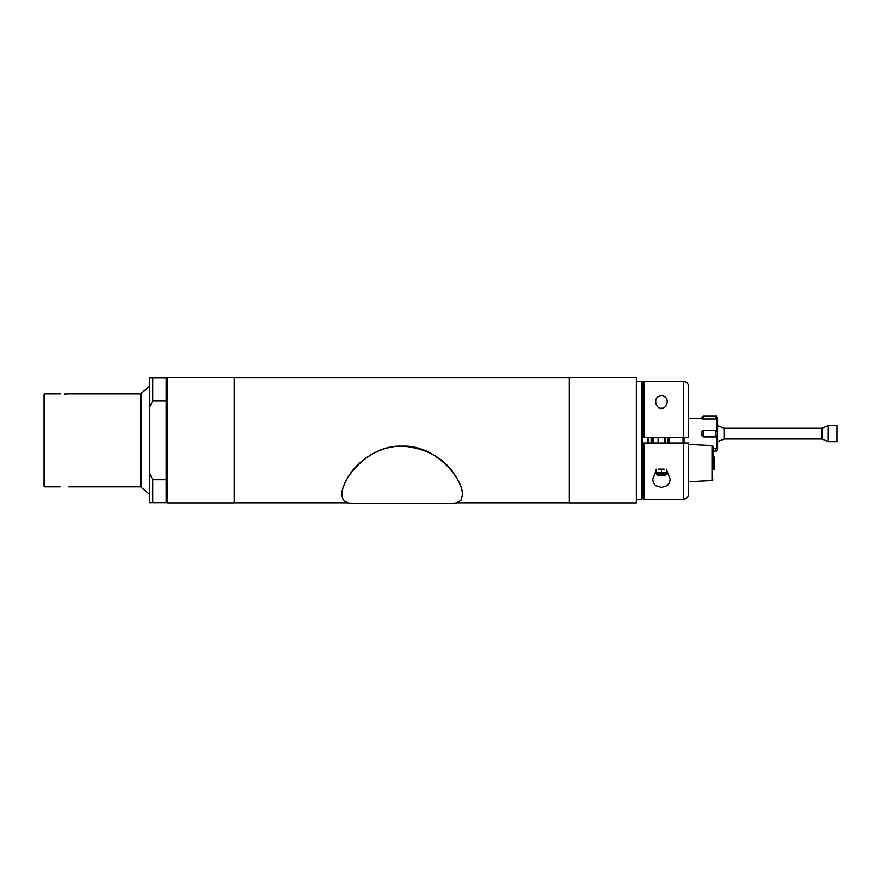 <?xml version="1.0" encoding="UTF-8"?>
<svg xmlns="http://www.w3.org/2000/svg" width="881" height="881" viewBox="0 0 881 881"><rect width="100%" height="100%" fill="white"/><g stroke="black" fill="none" stroke-linecap="round" stroke-linejoin="round"><path stroke-width="1.32" d="M828.239 441.678L828.239 425.589L836.95 425.589L836.95 441.678L828.239 441.678L821.962 439.002L821.962 428.276L828.239 425.589M821.962 439.002L724.347 439.002L724.347 428.276L717.563 425.721M724.347 439.002L717.563 441.557M684.008 443.022L684.008 437.659M658.658 475.189L664.197 475.189M656.059 469.793L656.059 472.69L666.785 472.69L666.785 469.793M666.785 473.582L656.059 473.582M662.986 468.934L661.422 469.507L659.858 468.934M657.501 475.189L665.353 475.189L666.355 474.187L656.488 474.187L657.501 475.189M661.422 469.507L661.422 472.69M662.975 408.167L659.01 408.167M658.647 469.166L664.208 469.166M683.271 443.022L683.271 499.318C686.53 499.009 688.314 497.214 688.634 493.955L688.634 443.022L643.064 443.022L644.066 443.022L644.066 499.318L643.064 498.316L643.064 443.022M666.3 469.166L670.133 479.352L669.472 482.843L667.214 485.684L661.422 487.424L655.64 485.684L653.383 482.843L652.711 479.352L656.554 469.166M688.634 443.022L688.634 486.918M652.094 443.022L652.094 437.659M683.271 381.352C686.53 381.671 688.314 383.466 688.634 386.715L688.634 437.659L683.271 437.659L683.271 381.352L644.066 381.352L644.066 437.659L643.064 437.659L683.271 437.659L665.243 437.659L665.243 443.022M661.422 395.657C665.353 396.241 667.258 398.135 667.159 401.329C667.269 405.029 665.353 407.584 661.422 409.004C657.49 407.584 655.585 405.029 655.695 401.329C655.585 398.135 657.49 396.241 661.422 395.657M643.064 385.415L643.064 437.659M665.111 437.659L654.109 437.659M667.93 437.659L667.93 443.022M140.42 486.819L140.42 393.862L141.092 394.534L141.092 393.895L141.092 486.786L141.092 486.147L140.42 486.819L68.74 486.819M648.075 443.022L648.075 437.659L648.075 443.022M642.712 498.316L642.712 382.365L641.709 381.352L641.709 499.318L642.712 498.316M714.238 469.11L714.238 457.041L714.238 469.11L712.971 469.11L712.971 446.282L712.971 469.11M716.892 436.624L716.892 448.319L717.563 447.845L717.563 449.453L717.563 435.379L715.956 436.943L703.082 436.943L701.474 435.17L701.474 432.097L703.082 430.324L715.956 430.324L717.563 431.899L717.563 417.814L717.563 419.433L716.892 418.96L717.563 419.433L716.892 418.96L716.892 430.644M717.563 435.379L717.563 431.899M716.892 418.96L703.082 419.026L701.474 418.739L701.474 417.814L701.474 418.739M712.971 448.242L716.892 448.319M636.346 474.066L636.346 502.875L569.313 502.875L569.313 377.806L636.346 377.806L636.346 474.066M167.159 480.222L167.159 502.875L234.192 502.875L234.192 377.806L167.159 377.806L167.159 480.222M341.828 495.056L341.828 494.704C341.85 489.869 343.975 483.944 348.182 476.918C357.741 460.433 380.416 444.861 404.247 446.226C428.254 448.936 445.544 459.166 456.116 476.918C460.323 483.944 462.437 489.869 462.47 494.704L460.961 500.386L456.501 502.908L453.153 503.194L351.145 503.194L347.797 502.908L343.337 500.386L341.828 495.056C340.991 478.295 369.91 444.211 402.143 446.204C434.377 444.211 463.296 478.295 462.47 495.056M152.754 502.677L152.754 479.716L149.407 473.009L149.407 502.677L166.157 502.677L166.157 479.716L152.754 479.716M152.754 400.965L152.754 378.004L149.407 378.004L149.407 407.672L152.754 400.965L166.157 400.965L166.157 378.004L152.754 378.004M149.407 473.009L149.407 407.672M166.157 400.965L166.157 479.716M44.05 394.534L44.05 486.147L44.722 486.819L44.722 393.862L44.05 394.534M64.478 394.06L68.74 393.862L64.478 394.06M140.42 393.862L68.74 393.862M660.343 408.839L662.501 408.839M653.449 443.022L653.449 437.659M668.932 443.022L668.932 437.659M683.006 437.659L683.006 443.022M141.092 486.786L141.092 393.895M647.733 437.659L647.733 443.022M648.746 443.022L648.746 437.659M651.092 437.659L651.092 443.022M688.634 444.431L712.333 445.621L712.333 480.53L688.634 481.72M703.082 436.943L703.082 430.324M715.956 430.324L715.956 436.943M717.563 417.814C716.881 416.328 716.341 415.799 715.956 416.206L715.956 419.026M703.082 419.026L703.082 416.206L701.474 417.814M715.956 448.242L715.956 451.061C716.341 451.479 716.881 450.94 717.563 449.453M821.962 428.276L724.347 428.276M658.074 437.659L658.074 443.022M664.781 437.659L664.781 443.022M683.271 499.318L644.066 499.318M644.066 381.352L643.064 382.365M141.445 487.556L149.407 494.23M141.445 393.124L149.407 386.451M641.709 381.352L636.346 381.352M641.709 499.318L636.346 499.318M167.159 499.318L166.157 498.316M167.159 381.352L166.157 382.365M714.238 457.041L712.971 457.041M712.333 480.53L712.971 479.87M712.333 445.621L712.971 446.282M701.474 418.651L688.634 418.651M715.956 416.206L703.082 416.206M715.956 451.061L712.971 451.061M569.313 377.872L234.192 377.872M569.313 502.809L456.942 502.809M347.367 502.809L234.192 502.809M60.227 393.862L44.722 393.862M60.227 486.819L44.722 486.819"/></g></svg>
